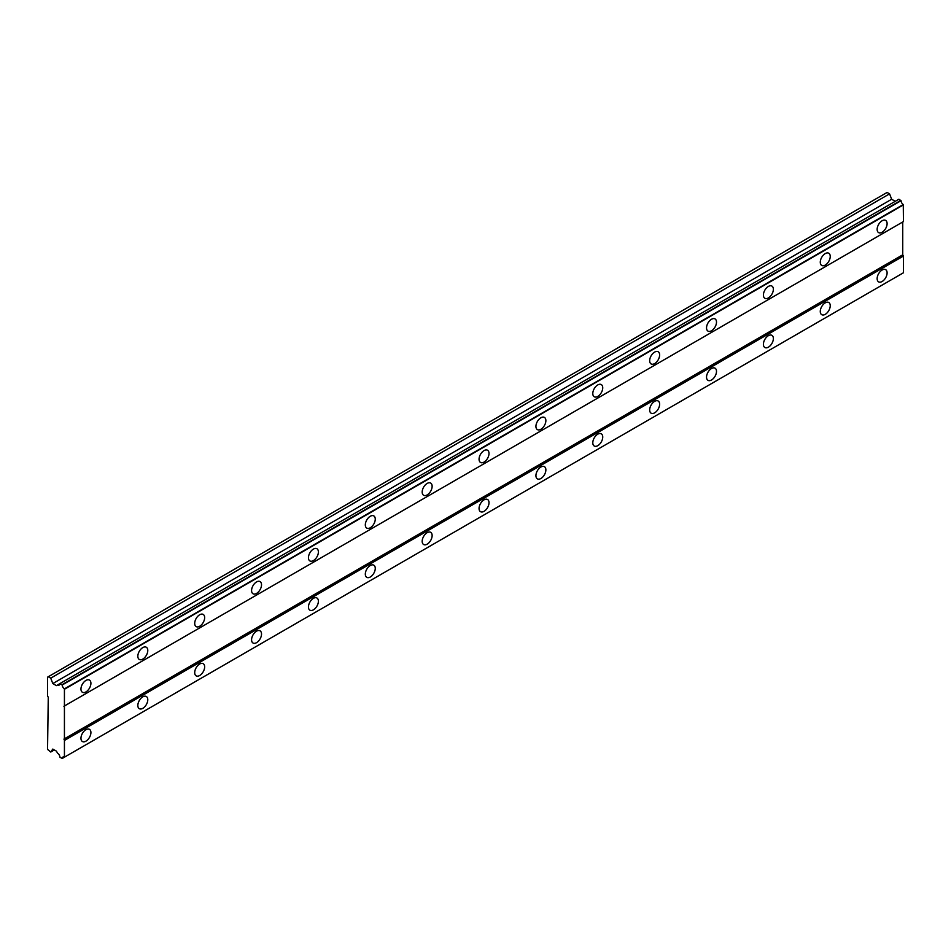 <?xml version="1.0" encoding="UTF-8"?>
<svg xmlns="http://www.w3.org/2000/svg" width="951" height="951" viewBox="0 0 951 951"><rect width="100%" height="100%" fill="white"/><g stroke="black" fill="none" stroke-linecap="round" stroke-linejoin="round"><path stroke-width="1.43" d="M882.124 232.246A7.037 4.066 120 0 0 886.724 226.053A7.037 4.066 120 0 0 885.643 220.406A7.037 4.066 120 0 0 882.124 220.763A7.037 4.066 120 0 0 877.523 226.956A7.037 4.066 120 0 0 878.605 232.603A7.037 4.066 120 0 0 882.124 232.246M85.935 691.924A7.037 4.066 120 0 0 90.535 685.719A7.037 4.066 120 0 0 89.453 680.084A7.037 4.066 120 0 0 85.935 680.429A7.037 4.066 120 0 0 81.334 686.634A7.037 4.066 120 0 0 82.416 692.269A7.037 4.066 120 0 0 85.935 691.924M142.805 659.091A7.037 4.066 120 0 0 147.405 652.885A7.037 4.066 120 0 0 146.323 647.251A7.037 4.066 120 0 0 142.805 647.595A7.037 4.066 120 0 0 138.216 653.801A7.037 4.066 120 0 0 139.286 659.435A7.037 4.066 120 0 0 142.805 659.091M199.674 626.257A7.037 4.066 120 0 0 204.275 620.052A7.037 4.066 120 0 0 203.193 614.417A7.037 4.066 120 0 0 199.674 614.762A7.037 4.066 120 0 0 195.086 620.967A7.037 4.066 120 0 0 196.156 626.602A7.037 4.066 120 0 0 199.674 626.257M256.544 593.424A7.037 4.066 120 0 0 261.145 587.219A7.037 4.066 120 0 0 260.063 581.584A7.037 4.066 120 0 0 256.544 581.929A7.037 4.066 120 0 0 251.956 588.134A7.037 4.066 120 0 0 253.025 593.769A7.037 4.066 120 0 0 256.544 593.424M313.414 560.591A7.037 4.066 120 0 0 318.014 554.385A7.037 4.066 120 0 0 316.933 548.751A7.037 4.066 120 0 0 313.414 549.096A7.037 4.066 120 0 0 308.825 555.301A7.037 4.066 120 0 0 309.895 560.935A7.037 4.066 120 0 0 313.414 560.591M370.296 527.757A7.037 4.066 120 0 0 374.884 521.552A7.037 4.066 120 0 0 373.802 515.918A7.037 4.066 120 0 0 370.296 516.262A7.037 4.066 120 0 0 365.695 522.468A7.037 4.066 120 0 0 366.777 528.102A7.037 4.066 120 0 0 370.296 527.757M427.165 494.924A7.037 4.066 120 0 0 431.754 488.719A7.037 4.066 120 0 0 430.684 483.084A7.037 4.066 120 0 0 427.165 483.429A7.037 4.066 120 0 0 422.565 489.634A7.037 4.066 120 0 0 423.647 495.269A7.037 4.066 120 0 0 427.165 494.924M484.035 462.091A7.037 4.066 120 0 0 488.624 455.886A7.037 4.066 120 0 0 487.554 450.251A7.037 4.066 120 0 0 484.035 450.596A7.037 4.066 120 0 0 479.435 456.801A7.037 4.066 120 0 0 480.517 462.436A7.037 4.066 120 0 0 484.035 462.091M540.905 429.258A7.037 4.066 120 0 0 545.494 423.052A7.037 4.066 120 0 0 544.424 417.418A7.037 4.066 120 0 0 540.905 417.762A7.037 4.066 120 0 0 536.305 423.968A7.037 4.066 120 0 0 537.386 429.602A7.037 4.066 120 0 0 540.905 429.258M597.775 396.424A7.037 4.066 120 0 0 602.363 390.219A7.037 4.066 120 0 0 601.294 384.584A7.037 4.066 120 0 0 597.775 384.929A7.037 4.066 120 0 0 593.174 391.134A7.037 4.066 120 0 0 594.256 396.769A7.037 4.066 120 0 0 597.775 396.424M654.645 363.591A7.037 4.066 120 0 0 659.245 357.386A7.037 4.066 120 0 0 658.163 351.739A7.037 4.066 120 0 0 654.645 352.096A7.037 4.066 120 0 0 650.044 358.289A7.037 4.066 120 0 0 651.126 363.936A7.037 4.066 120 0 0 654.645 363.591M711.514 330.746A7.037 4.066 120 0 0 716.115 324.553A7.037 4.066 120 0 0 715.033 318.906A7.037 4.066 120 0 0 711.514 319.263A7.037 4.066 120 0 0 706.914 325.456A7.037 4.066 120 0 0 707.996 331.103A7.037 4.066 120 0 0 711.514 330.746M768.384 297.913A7.037 4.066 120 0 0 772.985 291.719A7.037 4.066 120 0 0 771.903 286.073A7.037 4.066 120 0 0 768.384 286.429A7.037 4.066 120 0 0 763.784 292.623A7.037 4.066 120 0 0 764.866 298.269A7.037 4.066 120 0 0 768.384 297.913M825.254 265.079A7.037 4.066 120 0 0 829.854 258.886A7.037 4.066 120 0 0 828.773 253.239A7.037 4.066 120 0 0 825.254 253.596A7.037 4.066 120 0 0 820.654 259.789A7.037 4.066 120 0 0 821.735 265.436A7.037 4.066 120 0 0 825.254 265.079M882.124 281.496A7.037 4.066 120 0 0 886.724 275.303A7.037 4.066 120 0 0 885.643 269.656A7.037 4.066 120 0 0 882.124 270.013A7.037 4.066 120 0 0 877.523 276.206A7.037 4.066 120 0 0 878.605 281.853A7.037 4.066 120 0 0 882.124 281.496M85.935 741.174A7.037 4.066 120 0 0 90.535 734.968A7.037 4.066 120 0 0 89.453 729.334A7.037 4.066 120 0 0 85.935 729.679A7.037 4.066 120 0 0 81.334 735.884A7.037 4.066 120 0 0 82.416 741.518A7.037 4.066 120 0 0 85.935 741.174M142.805 708.34A7.037 4.066 120 0 0 147.405 702.135A7.037 4.066 120 0 0 146.323 696.501A7.037 4.066 120 0 0 142.805 696.845A7.037 4.066 120 0 0 138.216 703.051A7.037 4.066 120 0 0 139.286 708.685A7.037 4.066 120 0 0 142.805 708.34M199.674 675.507A7.037 4.066 120 0 0 204.275 669.302A7.037 4.066 120 0 0 203.193 663.667A7.037 4.066 120 0 0 199.674 664.012A7.037 4.066 120 0 0 195.086 670.217A7.037 4.066 120 0 0 196.156 675.852A7.037 4.066 120 0 0 199.674 675.507M256.544 642.674A7.037 4.066 120 0 0 261.145 636.469A7.037 4.066 120 0 0 260.063 630.834A7.037 4.066 120 0 0 256.544 631.179A7.037 4.066 120 0 0 251.956 637.384A7.037 4.066 120 0 0 253.025 643.019A7.037 4.066 120 0 0 256.544 642.674M313.414 609.841A7.037 4.066 120 0 0 318.014 603.635A7.037 4.066 120 0 0 316.933 598.001A7.037 4.066 120 0 0 313.414 598.345A7.037 4.066 120 0 0 308.825 604.551A7.037 4.066 120 0 0 309.895 610.185A7.037 4.066 120 0 0 313.414 609.841M370.296 577.007A7.037 4.066 120 0 0 374.884 570.802A7.037 4.066 120 0 0 373.802 565.167A7.037 4.066 120 0 0 370.296 565.512A7.037 4.066 120 0 0 365.695 571.717A7.037 4.066 120 0 0 366.777 577.352A7.037 4.066 120 0 0 370.296 577.007M427.165 544.174A7.037 4.066 120 0 0 431.754 537.969A7.037 4.066 120 0 0 430.684 532.334A7.037 4.066 120 0 0 427.165 532.679A7.037 4.066 120 0 0 422.565 538.884A7.037 4.066 120 0 0 423.647 544.519A7.037 4.066 120 0 0 427.165 544.174M484.035 511.341A7.037 4.066 120 0 0 488.624 505.136A7.037 4.066 120 0 0 487.554 499.501A7.037 4.066 120 0 0 484.035 499.846A7.037 4.066 120 0 0 479.435 506.051A7.037 4.066 120 0 0 480.517 511.686A7.037 4.066 120 0 0 484.035 511.341M540.905 478.508A7.037 4.066 120 0 0 545.494 472.302A7.037 4.066 120 0 0 544.424 466.668A7.037 4.066 120 0 0 540.905 467.012A7.037 4.066 120 0 0 536.305 473.218A7.037 4.066 120 0 0 537.386 478.852A7.037 4.066 120 0 0 540.905 478.508M597.775 445.674A7.037 4.066 120 0 0 602.363 439.469A7.037 4.066 120 0 0 601.294 433.834A7.037 4.066 120 0 0 597.775 434.179A7.037 4.066 120 0 0 593.174 440.384A7.037 4.066 120 0 0 594.256 446.019A7.037 4.066 120 0 0 597.775 445.674M654.645 412.841A7.037 4.066 120 0 0 659.245 406.636A7.037 4.066 120 0 0 658.163 401.001A7.037 4.066 120 0 0 654.645 401.346A7.037 4.066 120 0 0 650.044 407.551A7.037 4.066 120 0 0 651.126 413.186A7.037 4.066 120 0 0 654.645 412.841M711.514 380.008A7.037 4.066 120 0 0 716.115 373.802A7.037 4.066 120 0 0 715.033 368.168A7.037 4.066 120 0 0 711.514 368.512A7.037 4.066 120 0 0 706.914 374.718A7.037 4.066 120 0 0 707.996 380.352A7.037 4.066 120 0 0 711.514 380.008M768.384 347.174A7.037 4.066 120 0 0 772.985 340.969A7.037 4.066 120 0 0 771.903 335.334A7.037 4.066 120 0 0 768.384 335.679A7.037 4.066 120 0 0 763.784 341.873A7.037 4.066 120 0 0 764.866 347.519A7.037 4.066 120 0 0 768.384 347.174M825.254 314.341A7.037 4.066 120 0 0 829.854 308.136A7.037 4.066 120 0 0 828.773 302.489A7.037 4.066 120 0 0 825.254 302.846A7.037 4.066 120 0 0 820.654 309.039A7.037 4.066 120 0 0 821.735 314.686A7.037 4.066 120 0 0 825.254 314.341M48.263 697.261L47.55 749.388L50.724 752.039L52.816 749.067L56.406 751.135L57.619 753.24A3.317 1.914 60 0 1 59.913 757.198L62.207 758.458A3.317 1.914 60 0 1 62.885 757.067A3.317 1.914 60 0 1 64.43 757.174L64.43 688.857A3.317 1.914 60 0 1 62.207 684.993L59.913 683.603A3.317 1.914 60 0 1 59.224 685.053A3.317 1.914 60 0 1 57.619 684.922L56.406 685.623L52.816 683.555L50.724 678.158L48.263 676.743L47.55 677.148L47.55 696.025L48.263 697.261M60.032 683.531L898.873 199.234L901.049 200.697A3.317 1.914 60 0 0 903.272 204.548L903.45 221.583L64.609 705.88M64.43 757.174L903.45 272.771L903.45 256.057L902.737 254.82L902.737 221.987L63.895 706.284M62.029 758.565L901.049 274.161A3.317 1.914 60 0 1 901.049 274.15M895.248 201.327L891.658 199.258L889.565 193.861L887.105 192.435L48.263 676.743M900.859 200.388L62.029 684.684M903.272 204.548L64.43 688.857M62.207 684.993L901.049 200.697M64.609 689.166L903.45 204.869M902.737 254.82L63.895 739.117M64.609 740.353L903.45 256.057M903.45 272.771L64.609 757.067M901.049 274.161L62.207 758.458M54.35 749.947L50.724 752.039M889.565 193.861L50.724 678.158M891.658 199.258L52.816 683.555M59.913 683.603L57.619 684.922"/></g></svg>

